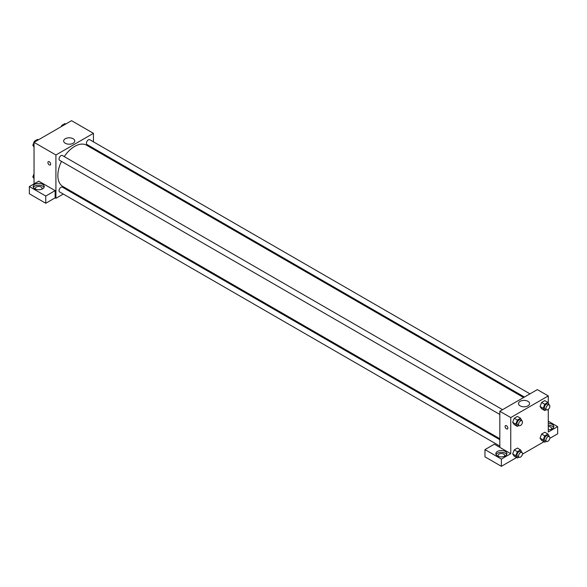 <?xml version="1.0" encoding="UTF-8"?>
<svg xmlns="http://www.w3.org/2000/svg" width="587" height="587" viewBox="0 0 587 587"><rect width="100%" height="100%" fill="white"/><g stroke="black" fill="none" stroke-linecap="round" stroke-linejoin="round"><path stroke-width="0.88" d="M34.039 183.856L34.039 142.347L71.548 120.687L93.436 133.322L93.436 141.827M93.436 148.21L93.436 149.179M65.289 138.73A5.547 3.199 180 0 1 71.328 138.04A5.547 3.199 180 0 1 74.754 140.997A5.547 3.199 180 0 1 69.207 144.197A5.547 3.199 180 0 1 63.66 140.997A5.547 3.199 180 0 1 65.289 138.73M63.286 194.048L55.919 198.296L55.919 154.983L34.039 142.347M55.919 154.983L93.436 133.322M48.31 161.652A1.937 1.115 -120 0 0 48.017 163.201A1.937 1.115 -120 0 0 49.279 164.91A1.937 1.115 60 0 1 48.017 163.201A1.937 1.115 60 0 1 48.31 161.652A1.937 1.115 60 0 1 50.247 162.768A1.937 1.115 60 0 1 50.247 165.006A1.937 1.115 60 0 1 49.279 164.91A1.937 1.115 -120 0 0 50.247 165.006M55.141 190.628L38.727 181.148L29.35 186.563L45.764 196.043L55.141 190.628L55.141 197.848L55.919 198.296M34.824 184.311A5.525 3.192 180 0 1 40.841 183.621A5.525 3.192 180 0 1 44.252 186.563A5.525 3.192 180 0 1 38.727 189.755A5.525 3.192 180 0 1 33.202 186.563A5.525 3.192 180 0 1 34.824 184.311M44.025 187.466A5.525 3.192 0 0 0 34.824 186.116A5.525 3.192 0 0 0 33.43 187.466M35.807 189.271A3.317 1.915 180 0 1 35.411 188.368A3.317 1.915 180 0 1 37.458 186.6A3.317 1.915 180 0 1 41.075 187.018A3.317 1.915 180 0 1 42.044 188.368A3.317 1.915 180 0 1 41.655 189.271M45.764 196.043L45.764 203.263L55.141 197.848M29.35 186.563L29.35 193.783L45.764 203.263M69.648 190.371L68.811 190.856M502.582 409.667L62.369 155.511A2.766 1.592 120 0 0 59.603 157.111A2.766 1.592 120 0 0 59.603 160.295L499.816 414.451M499.816 439.692L62.369 187.136A2.766 1.592 120 0 0 60.241 187.877A2.766 1.592 120 0 0 59.03 190.65A2.766 1.592 120 0 0 59.603 191.92L499.816 446.076M529.966 393.855L89.752 139.699A2.766 1.592 120 0 0 87.624 140.44A2.766 1.592 120 0 0 86.414 143.221A2.766 1.592 120 0 0 86.986 144.49L524.44 397.047M523.604 397.531L86.568 145.209A23.781 13.728 120 0 0 64.247 156.597M61.481 161.381A23.781 13.728 120 0 0 57.856 175.52A23.781 13.728 120 0 0 62.787 186.409L499.816 438.724M499.816 447.36L494.349 444.198L484.972 449.613L501.379 459.093L510.756 453.678L499.816 447.36L499.816 411.26L537.332 389.607L548.273 395.924L548.273 402.939M484.972 449.613L484.972 456.833L501.379 466.313L516.575 457.537M522.43 454.155L543.958 441.732M549.814 438.35L557.65 433.822L557.65 426.602L548.273 432.017L548.273 409.396M548.273 426.492A3.317 1.915 180 0 1 550.613 427.057A3.317 1.915 180 0 1 551.589 428.407A3.317 1.915 180 0 1 551.193 429.31M553.57 427.505A5.525 3.192 0 0 0 548.273 425.215M548.273 423.41A5.525 3.192 180 0 1 553.798 426.602A5.525 3.192 180 0 1 548.273 429.794M498.458 456.385A3.317 1.915 180 0 1 498.062 455.483A3.317 1.915 180 0 1 501.379 453.568A3.317 1.915 180 0 1 504.695 455.483A3.317 1.915 180 0 1 504.306 456.385M506.684 454.58A5.525 3.192 0 0 0 497.475 453.223A5.525 3.192 0 0 0 496.081 454.58M497.475 451.418A5.525 3.192 180 0 1 503.499 450.728A5.525 3.192 180 0 1 506.904 453.678A5.525 3.192 180 0 1 501.379 456.869A5.525 3.192 180 0 1 495.854 453.678A5.525 3.192 180 0 1 497.475 451.418M501.379 459.093L501.379 466.313M548.273 421.187L557.65 426.602M546.306 441.292L544.758 442.187L543.173 439.942L544.758 435.87L541.625 434.064L544.787 432.245L541.625 434.064L540.047 438.137L541.625 440.382L540.047 438.144M546.306 409.675L544.758 410.57L541.625 408.765L540.047 406.52L541.625 402.447L544.787 400.62L541.625 402.447L544.758 404.252L547.913 402.425L549.344 405.052M518.923 425.48L517.367 426.382L514.241 424.577L512.664 422.332M517.367 426.382L515.79 424.13L517.367 420.065L514.241 418.26L517.404 416.432L514.241 418.26L512.664 422.324L514.241 424.577M517.367 451.682L514.241 449.877L517.404 448.057L514.241 449.877L512.664 453.949L514.241 456.194L512.664 453.949L515.79 455.754L517.367 451.682L520.53 449.862L521.96 452.482M510.756 453.678L510.756 417.577L548.273 395.924M527.962 401.332A5.547 3.199 180 0 1 529.591 403.592A5.547 3.199 180 0 1 524.044 406.791A5.547 3.199 180 0 1 518.504 403.592A5.547 3.199 180 0 1 521.924 400.635A5.547 3.199 180 0 1 527.962 401.332M510.756 417.577L499.816 411.26M505.495 425.604A1.937 1.115 -120 0 0 505.202 427.153A1.937 1.115 -120 0 0 506.464 428.862A1.937 1.115 60 0 1 505.194 427.153A1.937 1.115 60 0 1 505.495 425.604A1.937 1.115 60 0 1 507.425 426.72A1.937 1.115 60 0 1 507.425 428.958A1.937 1.115 60 0 1 506.464 428.862A1.937 1.115 -120 0 0 507.432 428.958M517.367 420.065L520.53 418.238L521.96 420.864M521.894 420.82L520.331 419.918A2.766 1.592 120 0 0 518.204 420.659A2.766 1.592 120 0 0 516.993 423.44A2.766 1.592 120 0 0 517.565 424.702L519.128 425.604A2.766 1.592 120 0 0 521.894 424.005A2.766 1.592 120 0 0 521.894 420.82A2.766 1.592 120 0 0 519.766 421.561A2.766 1.592 120 0 0 518.556 424.342A2.766 1.592 120 0 0 519.128 425.604M515.79 424.13L512.664 422.324M520.53 418.238L517.404 416.432M544.758 410.57L543.173 408.325L544.758 404.252M549.278 405.008L547.715 404.105A2.766 1.592 120 0 0 545.587 404.847A2.766 1.592 120 0 0 544.376 407.627A2.766 1.592 120 0 0 544.949 408.89L546.512 409.792A2.766 1.592 120 0 0 549.278 408.2A2.766 1.592 120 0 0 549.278 405.008A2.766 1.592 120 0 0 547.15 405.749A2.766 1.592 120 0 0 545.939 408.53A2.766 1.592 120 0 0 546.512 409.792M541.625 408.765L540.047 406.52L543.173 408.325M547.913 402.425L544.787 400.62M518.923 457.104L517.367 457.999L515.79 455.754M521.894 452.438L520.331 451.535A2.766 1.592 120 0 0 518.204 452.276A2.766 1.592 120 0 0 516.993 455.057A2.766 1.592 120 0 0 517.565 456.319L519.128 457.222A2.766 1.592 120 0 0 521.894 455.629A2.766 1.592 120 0 0 521.894 452.438A2.766 1.592 120 0 0 519.766 453.179A2.766 1.592 120 0 0 518.556 455.96A2.766 1.592 120 0 0 519.128 457.222M517.367 457.999L514.241 456.194M520.53 449.862L517.404 448.057M544.758 435.87L547.913 434.05L549.344 436.669M549.278 436.625L547.715 435.723A2.766 1.592 120 0 0 545.587 436.464A2.766 1.592 120 0 0 544.376 439.245A2.766 1.592 120 0 0 544.949 440.514L546.512 441.417A2.766 1.592 120 0 0 549.278 439.817A2.766 1.592 120 0 0 549.278 436.625A2.766 1.592 120 0 0 547.15 437.366A2.766 1.592 120 0 0 545.939 440.147A2.766 1.592 120 0 0 546.512 441.417M544.758 442.187L541.625 440.382M543.173 439.942L540.047 438.137M547.913 434.05L544.787 432.245M34.039 147.029L32.821 145.29L34.398 141.218L37.553 139.398L38.353 139.86M34.039 145.994L32.821 145.29M35.198 141.68L34.398 141.218M61.319 126.594L61.782 125.413L64.937 123.586L65.737 124.048M62.582 125.867L61.782 125.413M34.039 178.646L32.821 176.914L34.039 173.767M34.039 177.619L32.821 176.914"/></g></svg>
